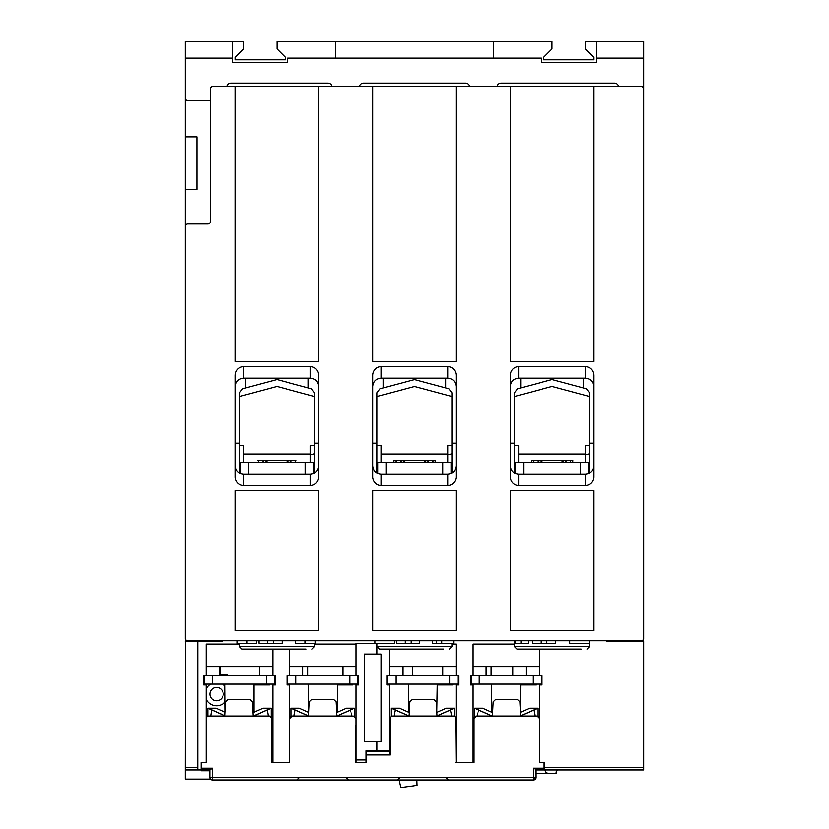 <?xml version="1.0" encoding="UTF-8"?>
<svg xmlns="http://www.w3.org/2000/svg" width="829" height="829" viewBox="0 0 829 829"><rect width="100%" height="100%" fill="white"/><g stroke="black" fill="none" stroke-linecap="round" stroke-linejoin="round"><path stroke-width="1.24" d="M310.315 462.375L310.315 445.701L314.481 445.701M239.457 445.701L243.633 445.701L243.633 462.375M248.627 474.043L248.627 462.375L240.296 462.375L240.296 473.349M248.627 462.375L305.31 462.375L305.31 474.043M295.02 462.375L296.067 460.292L257.871 460.292L258.928 462.375M262.088 462.375L264.472 460.292L267.891 462.375M286.057 462.375L289.476 460.292L291.849 462.375M313.642 473.349L313.642 462.375L305.31 462.375M204.245 675.759L204.245 684.091L274.679 684.091L274.679 675.759M266.347 684.091L266.347 675.759L212.576 675.759L212.576 684.091M416.946 779.975L417.163 785.374L400.635 787.55L398.946 779.975M412.614 675.759L412.241 666.589M520.467 711.593L520.695 684.091M491.68 684.091L491.68 711.593L492.737 711.593M447.836 454.748A17.088 17.088 0 0 0 452.012 453.691M216.535 700.764A6.663 6.663 0 0 1 210.763 690.754A6.663 6.663 0 0 1 222.317 690.754A6.663 6.663 0 0 1 216.535 700.764M544.166 762.442L544.166 768.701L534.57 768.701L535.824 769.944L544.166 769.944L535.824 769.944L535.845 777.478A2.508 2.508 180 0 1 533.555 779.975L212.1 779.975A2.508 2.508 180 0 1 209.799 777.478L209.799 769.944L201.478 769.944L209.82 769.944L212.317 768.182L201.478 768.182L201.478 769.944M263.363 779.975L298.305 779.975M446.209 777.602L448.717 779.975L296.937 779.975L299.445 777.602M450.966 779.975L482.281 779.975M213.354 779.975L264.741 779.975M480.903 779.975L532.291 779.975M452.012 644.081L456.178 644.081L456.178 675.759L458.675 675.759L458.675 684.92L456.178 684.92L456.178 762.442L455.805 718.525A2.487 2.487 0 0 0 453.308 716.038L437.101 716.038L436.355 701.811L433.868 699.448L412.127 699.448L409.65 701.811L408.904 716.038L392.687 716.038A2.487 2.487 0 0 0 390.2 718.525L390.2 754.929L366.159 754.929M309.3 701.811L308.554 716.038L292.336 716.038L336.75 716.038L336.004 701.811L333.517 699.448L311.777 699.448L309.3 701.811M519.949 701.811L517.462 699.448L495.732 699.448L493.245 701.811L492.499 716.038L476.281 716.038L520.695 716.038L519.949 701.811M252.399 701.811L249.923 699.448L228.182 699.448L225.695 701.811L224.949 716.038L253.146 716.038L252.399 701.811M437.101 716.038L408.904 716.038M473.794 725.572L473.794 718.525L476.281 716.038A2.487 2.487 0 0 0 473.794 718.525L473.794 762.442L472.851 762.442L472.851 684.091L472.851 684.92L470.344 684.92L470.344 675.759L472.851 675.759L472.851 644.081L514.519 644.081M495.732 699.448L517.462 699.448M539.524 649.086L539.524 675.759L542.031 675.759L542.031 684.92L539.524 684.92L539.524 762.442L539.399 718.525A2.487 2.487 0 0 0 536.912 716.038L520.695 716.038L536.912 716.038L539.399 718.525L539.399 725.572M289.849 725.572L289.849 718.525L292.336 716.038A2.487 2.487 0 0 0 289.849 718.525L289.476 762.442L289.476 684.091L289.476 684.92L286.969 684.92L286.969 675.759L289.476 675.759L289.476 649.086M311.777 699.448L333.517 699.448M336.75 716.038L352.957 716.038L336.75 716.038M394.604 640.744L394.604 643.252L356.149 643.252L356.149 675.759L358.656 675.759L358.656 684.92L356.149 684.92L356.149 762.442L355.454 762.442L355.454 725.572M206.245 725.572L206.245 718.525A2.487 2.487 0 0 1 208.742 716.038L224.949 716.038M272.803 649.086L272.803 675.759L275.301 675.759L275.301 684.92L272.803 684.92L272.803 762.442L271.85 762.442L271.85 718.525A2.487 2.487 0 0 0 269.363 716.038L253.146 716.038L269.363 716.038L271.85 718.525L271.85 725.572M544.166 769.944L544.166 768.701M355.454 718.525A2.487 2.487 0 0 0 352.957 716.038M206.245 718.525L206.12 762.442L206.12 684.091L206.12 684.92L203.623 684.92L203.623 675.759L206.12 675.759L206.12 644.081L239.457 644.081M201.478 762.442L201.478 768.182M544.166 768.182L533.337 768.182L533.337 777.467L212.317 777.467L212.317 768.182M534.57 768.701L533.337 768.182M209.799 777.467A2.508 2.508 0 0 0 212.317 779.975L212.317 777.467L209.799 777.467M535.845 777.467A2.508 2.508 0 0 1 533.337 779.975L533.337 777.467L535.845 777.467M372.822 443.204L376.988 443.204L376.988 392.801L380.076 388.78L383.247 387.931L383.247 378.19L383.247 387.931L414.5 379.558L445.753 387.931L445.753 378.19L445.753 387.931L448.924 388.78L452.012 392.801L452.012 472.924M414.5 378.19L414.5 379.558M376.988 396.511L414.5 386.459L452.012 396.511M456.178 443.204L452.012 443.204M376.988 443.204L376.988 472.924M252.918 711.593L253.964 711.593L253.964 684.091M224.96 684.091L225.187 711.593M310.315 454.748A17.088 17.088 0 0 0 314.481 453.691M235.291 443.204L239.457 443.204L239.457 392.801L242.555 388.78L245.716 387.931L245.716 378.19L245.716 387.931L276.969 379.558L308.222 387.931L308.222 378.19L308.222 387.931L311.393 388.78L314.481 392.801L314.481 472.924M276.969 378.19L276.969 379.558M239.457 396.511L276.969 386.459L314.481 396.511M318.647 443.204L314.481 443.204M239.457 443.204L239.457 472.924M510.353 443.204L514.519 443.204L514.519 392.801L517.607 388.78L520.778 387.931L520.778 378.19L520.778 387.931L552.031 379.558L583.284 387.931L583.284 378.19L583.284 387.931L586.445 388.78L589.543 392.801L589.543 472.924M552.031 378.19L552.031 379.558M514.519 396.511L552.031 386.459L589.543 396.511M593.709 443.204L589.543 443.204M514.519 443.204L514.519 472.924M336.512 711.593L337.32 711.593L337.32 684.091M308.305 684.091L308.782 711.593M308.74 712.38L299.342 708.194L291.342 708.194L308.554 715.862M354.491 716.557L354.491 708.194L350.646 709.904L350.646 711.147A117.19 4.166 -90 0 1 351.558 716.038M294.077 716.038A117.19 4.166 -90 0 1 294.979 711.147L294.979 709.904L291.145 708.194L291.145 716.339M350.646 711.147L350.19 710.111L336.885 716.038M308.554 715.945L295.435 710.111L294.979 711.147M336.75 716.007L354.284 708.194L346.294 708.194L336.564 712.525M409.08 712.525L399.36 708.194L391.371 708.194L408.904 716.007M454.51 716.339L454.51 708.194L450.675 709.904L450.675 711.147A117.19 4.166 -90 0 1 451.577 716.038M394.096 716.038A117.19 4.166 -90 0 1 394.998 711.147L394.998 709.904L391.164 708.194L391.164 716.557M450.675 711.147L450.209 710.111L437.09 715.945M408.77 716.038L395.454 710.111L394.998 711.147M437.09 715.862L454.302 708.194L446.313 708.194L436.904 712.38M436.862 711.593L437.339 684.091M408.334 684.091L408.334 711.593L409.132 711.593M387.62 675.759L387.62 684.091L458.054 684.091L458.054 675.759M449.712 684.091L449.712 675.759L395.951 675.759L395.951 684.091M585.367 454.748A17.088 17.088 0 0 0 589.543 453.691M492.675 712.629L482.706 708.194L474.716 708.194L492.322 716.038M537.855 716.225L537.855 708.194L534.021 709.904L534.021 711.147A117.19 4.166 -90 0 1 534.923 716.038M477.442 716.038A117.19 4.166 -90 0 1 478.354 711.147L478.354 709.904L474.509 708.194L474.509 716.774M534.021 711.147L533.565 710.111L520.685 715.841M492.115 716.038L478.81 710.111L478.354 711.147M520.685 715.759L537.658 708.194L529.658 708.194L520.498 712.277M585.367 462.375L585.367 445.701L589.543 445.701M514.519 445.701L518.685 445.701L518.685 462.375M523.69 474.043L523.69 462.375L515.358 462.375L515.358 473.349M523.69 462.375L580.373 462.375L580.373 474.043M570.072 462.375L571.129 460.292L532.933 460.292L533.98 462.375M532.933 460.292L531.192 460.292L531.296 462.375M572.766 462.375L572.87 460.292L571.129 460.292M537.151 462.375L539.524 460.292L542.943 462.375M561.109 462.375L564.528 460.292L566.912 462.375M588.704 473.349L588.704 462.375L580.373 462.375M447.836 462.375L447.836 445.701L452.012 445.701M376.988 445.701L381.164 445.701L381.164 462.375M386.159 474.043L386.159 462.375L377.827 462.375L377.827 473.349M386.159 462.375L442.841 462.375L442.841 474.043M432.541 462.375L433.598 460.292L395.402 460.292L396.459 462.375M395.402 460.292L393.661 460.292L393.765 462.375M435.235 462.375L435.339 460.292L433.598 460.292M399.619 462.375L401.992 460.292L405.412 462.375M423.588 462.375L427.008 460.292L429.381 462.375M451.173 473.349L451.173 462.375L442.841 462.375M287.601 675.759L287.601 684.091L358.024 684.091L358.024 675.759M349.693 684.091L349.693 675.759L295.932 675.759L295.932 684.091M225.146 712.277L215.986 708.194L207.996 708.194L224.97 715.759M271.135 716.774L271.135 708.194L267.301 709.904L267.301 711.147A117.19 4.166 -90 0 1 268.202 716.038M210.721 716.038A117.19 4.166 -90 0 1 211.623 711.147L211.623 709.904L207.789 708.194L207.789 716.225M267.301 711.147L266.834 710.111L253.529 716.038M224.96 715.841L212.089 710.111L211.623 711.147M266.834 710.111L271.135 708.194L266.834 710.111M253.322 716.038L270.928 708.194L262.938 708.194L252.969 712.629M470.976 675.759L470.976 684.091L541.399 684.091L541.399 675.759M533.068 684.091L533.068 675.759L479.307 675.759L479.307 684.091M593.709 86.465L593.709 361.517L510.353 361.517L510.353 86.465L641.221 86.465A2.497 2.497 0 0 1 643.718 88.962L643.718 638.247A2.497 2.497 0 0 1 641.221 640.744L187.779 640.744A2.497 2.497 0 0 1 185.281 638.247L185.281 226.493A2.497 2.497 0 0 1 187.779 223.985L207.789 223.985A2.497 2.497 0 0 0 210.286 221.488L210.286 88.962A2.497 2.497 0 0 1 212.794 86.465L318.647 86.465L318.647 361.517L235.291 361.517L235.291 86.465M372.822 490.716L456.178 490.716L456.178 630.745L372.822 630.745L372.822 490.716M510.353 490.716L593.709 490.716L593.709 630.745L510.353 630.745L510.353 490.716M235.291 490.716L318.647 490.716L318.647 630.745L235.291 630.745L235.291 490.716M372.822 86.465L456.178 86.465L456.178 361.517L372.822 361.517L372.822 86.465L318.647 86.465M510.353 386.521C510.861 381.475 513.638 378.698 518.685 378.19L585.367 378.19C590.424 378.698 593.201 381.475 593.709 386.521M585.367 366.667L518.685 366.667A8.87 8.331 -90 0 0 510.353 375.537L510.353 476.706A8.87 8.331 90 0 0 518.685 485.576L585.367 485.576A8.87 8.331 90 0 0 593.709 476.706L593.709 375.537A8.87 8.331 -90 0 0 585.367 366.667L585.367 378.19M510.353 465.711C510.861 470.758 513.638 473.546 518.685 474.043L585.367 474.043C590.424 473.546 593.201 470.758 593.709 465.711M456.178 476.706L456.178 375.537A8.87 8.331 -90 0 0 447.836 366.667L381.164 366.667A8.87 8.331 -90 0 0 372.822 375.537L372.822 476.706A8.87 8.331 90 0 0 381.164 485.576L447.836 485.576A8.87 8.331 90 0 0 456.178 476.706M372.822 465.711C373.33 470.758 376.107 473.546 381.164 474.043L447.836 474.043C452.893 473.546 455.67 470.758 456.178 465.711M372.822 386.521C373.33 381.475 376.107 378.698 381.164 378.19L447.836 378.19C452.893 378.698 455.67 381.475 456.178 386.521M318.647 465.711C318.139 470.758 315.362 473.546 310.315 474.043L243.633 474.043C238.576 473.546 235.799 470.758 235.291 465.711M243.633 485.576L310.315 485.576A8.87 8.331 90 0 0 318.647 476.706L318.647 375.537A8.87 8.331 -90 0 0 310.315 366.667L243.633 366.667A8.87 8.331 -90 0 0 235.291 375.537L235.291 476.706A8.87 8.331 90 0 0 243.633 485.576L243.633 474.043M235.291 386.521C235.799 381.475 238.576 378.698 243.633 378.19L310.315 378.19C315.362 378.698 318.139 381.475 318.647 386.521M256.565 640.744L256.565 643.252L237.198 643.252L237.198 640.744M375.019 640.744L375.019 643.252M528.27 640.744L528.27 643.252L515.441 643.252L515.441 640.744M521.037 640.744L521.037 643.252M589.346 640.744L589.346 643.252L569.761 643.252L569.761 640.744M555.503 640.744L555.503 643.252L532.332 643.252L532.332 640.744M546.86 640.744L546.86 643.252M540.964 640.744L540.964 643.252M453.753 640.744L453.753 643.252L432.779 643.252L432.779 640.744M441.816 640.744L441.816 643.252M436.406 640.744L436.406 643.252M419.64 640.744L419.64 643.252L396.469 643.252L396.469 640.744M410.997 640.744L410.997 643.252M405.101 640.744L405.101 643.252M315.248 640.744L315.248 643.252L295.766 643.252L295.766 640.744M282.109 640.744L282.109 643.252L258.949 643.252L258.949 640.744M273.466 640.744L273.466 643.252M267.57 640.744L267.57 643.252M239.457 643.252L239.457 646.579L241.964 649.086L306.139 649.086M376.988 643.252L376.988 646.579L379.495 649.086L443.67 649.086M514.519 640.744L514.519 646.579L517.027 649.086L581.202 649.086M456.178 86.465L510.353 86.465M544.529 769.944L643.718 769.944L643.718 767.447L544.529 767.447L544.529 769.944M544.529 767.447L544.529 762.442L539.399 762.442M185.427 639.076L185.281 769.944L197.789 769.944L197.789 641.584M206.245 762.442L201.115 762.442L201.115 769.944L197.789 769.944M493.68 58.123L493.68 41.45L552.031 41.45L552.031 48.952L543.7 57.284L543.7 59.792L593.709 59.792L593.709 57.284L585.367 48.952L585.367 41.45L643.718 41.45L643.718 58.123L596.206 58.123L596.206 62.289L541.192 62.289L541.192 58.123L287.808 58.123L287.808 62.289L232.794 62.289L232.794 41.45L243.633 41.45L243.633 48.952L235.291 57.284L235.291 59.792L285.3 59.792L285.3 57.284L276.969 48.952L276.969 41.45L335.32 41.45L335.32 58.123M232.794 58.123L185.281 58.123L185.281 41.45L232.794 41.45M596.206 41.45L596.206 58.123M185.281 58.123L185.281 639.076M185.281 98.133A2.497 2.497 0 0 0 187.779 100.63L210.286 100.63M185.281 136.889L196.95 136.889L196.95 189.395L185.281 189.395L185.281 307.756L185.281 189.395M231.125 83.128A4.166 4.166 0 0 0 227.042 86.465A4.166 4.166 0 0 1 231.125 83.128L327.818 83.128A4.166 4.166 0 0 1 331.901 86.465M272.803 684.92L272.803 684.091L272.803 684.92M355.454 762.442L366.159 762.442L366.159 750.773L389.495 750.773L389.495 684.091L389.495 684.92L386.998 684.92L386.998 675.759L389.495 675.759L389.495 649.086M185.281 641.584L221.954 641.584L221.954 640.744M381.164 741.603L381.164 654.081L381.164 741.603L364.491 741.603L364.491 654.081L381.164 654.081M366.159 750.773L366.159 751.602L389.495 751.602M376.988 654.081L376.988 646.579L452.012 646.579L449.505 649.086M376.988 750.773L376.988 741.603M272.803 675.759L259.467 675.759L259.467 666.589L272.803 666.589M456.178 684.92L456.178 684.091L456.178 684.92M539.524 684.92L539.524 684.091L539.524 684.92M456.178 675.759L442.841 675.759L442.841 666.589L456.178 666.589M539.524 675.759L526.187 675.759L526.187 666.589L539.524 666.589M356.149 675.759L342.823 675.759L342.823 666.589L356.149 666.589M442.841 666.589L402.832 666.589L402.832 675.759L389.495 675.759M526.187 666.589L486.177 666.589L486.177 675.759L472.851 675.759M491.182 675.759L491.182 666.589M342.823 666.589L302.813 666.589L302.813 675.759L289.476 675.759M307.808 675.759L307.808 666.589M206.12 666.589L259.467 666.589M219.457 666.589L219.457 675.759L206.12 675.759M314.481 644.081L356.149 644.081M302.813 666.589L289.476 666.589M402.832 666.589L389.495 666.589M486.177 666.589L472.851 666.589M206.12 688.837A11.668 11.668 0 0 1 210.525 684.091M222.555 684.091A11.668 11.668 0 0 1 224.96 686.008M224.96 702.173A11.668 11.668 0 0 1 206.12 699.344M607.046 640.744L607.046 641.584L643.718 641.584L643.573 639.076M643.718 58.123L643.718 639.076M643.718 641.584L643.718 767.447M473.794 762.442L455.805 762.442M289.849 762.442L271.85 762.442M497.099 86.465A4.166 4.166 0 0 1 501.182 83.128L614.548 83.128A4.166 4.166 0 0 1 618.631 86.465M359.568 86.465A4.166 4.166 0 0 1 363.651 83.128L465.349 83.128A4.166 4.166 0 0 1 469.432 86.465M356.149 684.92L356.149 684.091L356.149 684.92M389.495 754.929L389.495 750.773M203.623 677.428L204.245 677.428M536.197 684.091L536.197 684.92L520.695 684.92M452.841 684.091L452.841 684.92L437.339 684.92M352.822 684.091L352.822 684.92L337.32 684.92M269.466 684.091L269.466 684.92L253.964 684.92M558.694 769.944A2.497 2.497 0 0 0 556.197 772.441L556.197 773.281L548.487 773.281L556.197 773.281M493.68 41.45L335.32 41.45M185.281 769.944L185.281 779.115L210.411 779.115M209.799 770.773L201.115 770.773L201.115 769.944M227.788 675.759L227.788 674.92L220.286 674.92L220.286 666.589L220.286 674.92M512.85 666.589L512.85 675.759L512.85 666.589M545.15 769.944A3.337 3.337 0 0 0 548.487 773.281L535.845 773.281M205.198 684.92A14.59 14.59 0 0 1 205.924 684.091M524.011 684.92A7.917 7.917 0 0 1 523.679 684.091M386.77 750.773L386.78 751.602M381.164 750.773L381.164 751.602M384.076 751.602L384.065 750.773M366.978 751.602L367.04 750.773M372.656 751.602L372.698 750.773M369.889 751.602L369.941 750.773M375.537 751.602L375.558 750.773M378.242 751.602L378.252 750.773M310.315 454.043L243.633 454.043M452.012 472.799L451.173 472.799M211.074 768.701L201.478 768.701M314.481 472.799L313.642 472.799M589.543 472.799L588.704 472.799M585.367 454.043L518.685 454.043M447.836 454.043L381.164 454.043M518.685 378.19L518.685 366.667M585.367 474.043L585.367 485.576M518.685 485.576L518.685 474.043M447.836 474.043L447.836 485.576M381.164 378.19L381.164 366.667M447.836 366.667L447.836 378.19M381.164 485.576L381.164 474.043M310.315 474.043L310.315 485.576M243.633 378.19L243.633 366.667M310.315 366.667L310.315 378.19M246.98 640.744L246.98 643.252M305.124 640.744L305.124 643.252M314.481 643.252L314.481 646.579L239.457 646.579M589.543 640.744L589.543 646.579L514.519 646.579M366.159 759.944L356.149 759.944M197.789 767.447L185.281 767.447M533.555 779.975L535.845 777.478M345.859 777.602L348.367 779.975M399.796 777.602L397.288 779.975M314.481 646.579L311.973 649.086M452.012 643.252L452.012 646.579M589.543 646.579L587.036 649.086"/></g></svg>
